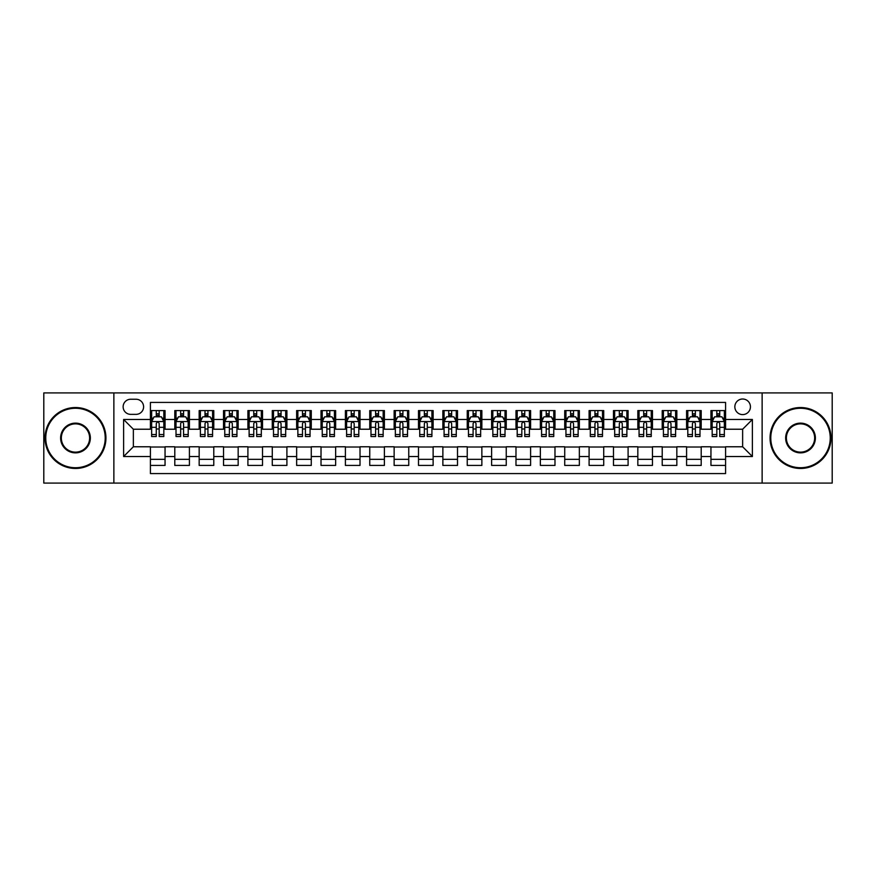 <?xml version="1.0" encoding="UTF-8"?>
<svg xmlns="http://www.w3.org/2000/svg" width="876" height="876" viewBox="0 0 876 876"><rect width="100%" height="100%" fill="white"/><g stroke="black" fill="none" stroke-linecap="round" stroke-linejoin="round"><path stroke-width="1.31" d="M742.64 399.007A7.796 7.796 0 0 0 734.844 406.803A7.796 7.796 0 0 0 742.64 414.6A7.796 7.796 0 0 0 750.436 406.803A7.796 7.796 0 0 0 742.64 399.007M762.131 483.081L832.2 483.081L832.2 392.919L762.131 392.919L762.131 483.081L113.869 483.081L113.869 392.919L43.8 392.919L43.8 483.081L113.869 483.081M725.58 410.581L710.951 410.581L710.951 419.484L701.205 419.484L701.205 429.229L710.951 429.229L710.951 419.484M701.205 419.484L701.205 410.581L686.587 410.581L686.587 419.484L676.83 419.484L676.83 429.229L686.587 429.229L686.587 419.484M676.83 419.484L676.83 410.581L662.212 410.581L662.212 419.484L652.467 419.484L652.467 429.229L662.212 429.229L662.212 419.484M652.467 419.484L652.467 410.581L637.837 410.581L637.837 419.484L628.092 419.484L628.092 429.229L637.837 429.229L637.837 419.484M628.092 419.484L628.092 410.581L613.474 410.581L613.474 419.484L603.717 419.484L603.717 429.229L613.474 429.229L613.474 419.484M603.717 419.484L603.717 410.581L589.099 410.581L589.099 419.484L579.354 419.484L579.354 429.229L589.099 429.229L589.099 419.484M579.354 419.484L579.354 410.581L564.724 410.581L564.724 419.484L554.979 419.484L554.979 429.229L564.724 429.229L564.724 419.484M554.979 419.484L554.979 410.581L540.361 410.581L540.361 419.484L530.604 419.484L530.604 429.229L540.361 429.229L540.361 419.484M530.604 419.484L530.604 410.581L515.986 410.581L515.986 419.484L506.24 419.484L506.24 429.229L515.986 429.229L515.986 419.484M506.24 419.484L506.24 410.581L491.611 410.581L491.611 419.484L481.866 419.484L481.866 429.229L491.611 429.229L491.611 419.484M481.866 419.484L481.866 410.581L467.247 410.581L467.247 419.484L457.502 419.484L457.502 429.229L467.247 429.229L467.247 419.484M457.502 419.484L457.502 410.581L442.873 410.581L442.873 419.484L433.127 419.484L433.127 429.229L442.873 429.229L442.873 419.484M433.127 419.484L433.127 410.581L418.498 410.581L418.498 419.484L408.753 419.484L408.753 429.229L418.498 429.229L418.498 419.484M408.753 419.484L408.753 410.581L394.134 410.581L394.134 419.484L384.389 419.484L384.389 429.229L394.134 429.229L394.134 419.484M384.389 419.484L384.389 410.581L369.76 410.581L369.76 419.484L360.014 419.484L360.014 429.229L369.76 429.229L369.76 419.484M360.014 419.484L360.014 410.581L345.396 410.581L345.396 419.484L335.639 419.484L335.639 429.229L345.396 429.229L345.396 419.484M335.639 419.484L335.639 410.581L321.021 410.581L321.021 419.484L311.276 419.484L311.276 429.229L321.021 429.229L321.021 419.484M311.276 419.484L311.276 410.581L296.646 410.581L296.646 419.484L286.901 419.484L286.901 429.229L296.646 429.229L296.646 419.484M286.901 419.484L286.901 410.581L272.283 410.581L272.283 419.484L262.526 419.484L262.526 429.229L272.283 429.229L272.283 419.484M262.526 419.484L262.526 410.581L247.908 410.581L247.908 419.484L238.162 419.484L238.162 429.229L247.908 429.229L247.908 419.484M238.162 419.484L238.162 410.581L223.533 410.581L223.533 419.484L213.788 419.484L213.788 429.229L223.533 429.229L223.533 419.484M213.788 419.484L213.788 410.581L199.17 410.581L199.17 419.484L189.413 419.484L189.413 429.229L199.17 429.229L199.17 419.484M189.413 419.484L189.413 410.581L174.795 410.581L174.795 429.229L165.049 429.229L165.049 410.581L150.42 410.581M150.42 465.419L165.049 465.419L165.049 446.771L174.795 446.771L174.795 465.419L189.413 465.419L189.413 446.771L199.17 446.771L199.17 456.516L189.413 456.516M199.17 456.516L199.17 465.419L213.788 465.419L213.788 446.771L223.533 446.771L223.533 456.516L213.788 456.516M223.533 456.516L223.533 465.419L238.162 465.419L238.162 446.771L247.908 446.771L247.908 456.516L238.162 456.516M247.908 456.516L247.908 465.419L262.526 465.419L262.526 446.771L272.283 446.771L272.283 456.516L262.526 456.516M272.283 456.516L272.283 465.419L286.901 465.419L286.901 446.771L296.646 446.771L296.646 456.516L286.901 456.516M296.646 456.516L296.646 465.419L311.276 465.419L311.276 446.771L321.021 446.771L321.021 456.516L311.276 456.516M321.021 456.516L321.021 465.419L335.639 465.419L335.639 446.771L345.396 446.771L345.396 456.516L335.639 456.516M345.396 456.516L345.396 465.419L360.014 465.419L360.014 446.771L369.76 446.771L369.76 456.516L360.014 456.516M369.76 456.516L369.76 465.419L384.389 465.419L384.389 446.771L394.134 446.771L394.134 456.516L384.389 456.516M394.134 456.516L394.134 465.419L408.753 465.419L408.753 446.771L418.498 446.771L418.498 456.516L408.753 456.516M418.498 456.516L418.498 465.419L433.127 465.419L433.127 446.771L442.873 446.771L442.873 456.516L433.127 456.516M442.873 456.516L442.873 465.419L457.502 465.419L457.502 446.771L467.247 446.771L467.247 456.516L457.502 456.516M467.247 456.516L467.247 465.419L481.866 465.419L481.866 446.771L491.611 446.771L491.611 456.516L481.866 456.516M491.611 456.516L491.611 465.419L506.24 465.419L506.24 446.771L515.986 446.771L515.986 456.516L506.24 456.516M515.986 456.516L515.986 465.419L530.604 465.419L530.604 446.771L540.361 446.771L540.361 456.516L530.604 456.516M540.361 456.516L540.361 465.419L554.979 465.419L554.979 446.771L564.724 446.771L564.724 456.516L554.979 456.516M564.724 456.516L564.724 465.419L579.354 465.419L579.354 446.771L589.099 446.771L589.099 456.516L579.354 456.516M589.099 456.516L589.099 465.419L603.717 465.419L603.717 446.771L613.474 446.771L613.474 456.516L603.717 456.516M613.474 456.516L613.474 465.419L628.092 465.419L628.092 446.771L637.837 446.771L637.837 456.516L628.092 456.516M637.837 456.516L637.837 465.419L652.467 465.419L652.467 446.771L662.212 446.771L662.212 456.516L652.467 456.516M662.212 456.516L662.212 465.419L676.83 465.419L676.83 446.771L686.587 446.771L686.587 456.516L676.83 456.516M686.587 456.516L686.587 465.419L701.205 465.419L701.205 446.771L710.951 446.771L710.951 456.516L701.205 456.516M130.677 414.359L136.043 414.359A7.556 7.556 0 0 0 143.598 406.803A7.556 7.556 0 0 0 136.043 399.248L130.677 399.248A7.556 7.556 0 0 0 123.133 406.803A7.556 7.556 0 0 0 130.677 414.359M762.131 392.919L113.869 392.919M725.58 419.484L725.58 402.423L150.42 402.423L150.42 429.229L133.36 429.229L133.36 446.771L150.42 446.771L150.42 473.577L725.58 473.577L725.58 446.771L742.64 446.771L742.64 429.229L725.58 429.229L725.58 419.484L752.385 419.484L752.385 456.516L725.58 456.516M150.42 456.516L123.615 456.516L123.615 419.484L150.42 419.484M710.951 456.516L710.951 465.419L725.58 465.419M150.42 416.68L151.647 416.68M156.267 416.68L159.191 416.68M163.823 416.68L165.049 416.68M150.42 428.988L151.647 428.988M156.267 428.988L159.191 428.988M163.823 428.988L165.049 428.988M150.42 447.012L165.049 447.012M150.42 459.32L165.049 459.32M174.795 428.988L176.01 428.988M180.642 428.988L183.566 428.988M188.198 428.988L189.413 428.988M174.795 416.68L176.01 416.68M180.642 416.68L183.566 416.68M188.198 416.68L189.413 416.68M174.795 447.012L189.413 447.012M174.795 459.32L189.413 459.32M199.17 447.012L213.788 447.012M199.17 459.32L213.788 459.32M199.17 416.68L200.385 416.68M205.017 416.68L207.941 416.68M212.572 416.68L213.788 416.68M199.17 428.988L200.385 428.988M205.017 428.988L207.941 428.988M212.572 428.988L213.788 428.988M223.533 447.012L238.162 447.012M223.533 459.32L238.162 459.32M223.533 416.68L224.76 416.68M229.381 416.68L232.304 416.68M236.936 416.68L238.162 416.68M223.533 428.988L224.76 428.988M229.381 428.988L232.304 428.988M236.936 428.988L238.162 428.988M247.908 447.012L262.526 447.012M247.908 459.32L262.526 459.32M247.908 416.68L249.123 416.68M253.755 416.68L256.679 416.68M261.311 416.68L262.526 416.68M247.908 428.988L249.123 428.988M253.755 428.988L256.679 428.988M261.311 428.988L262.526 428.988M272.283 447.012L286.901 447.012M272.283 459.32L286.901 459.32M272.283 416.68L273.498 416.68M278.13 416.68L281.054 416.68M285.685 416.68L286.901 416.68M272.283 428.988L273.498 428.988M278.13 428.988L281.054 428.988M285.685 428.988L286.901 428.988M296.646 447.012L311.276 447.012M296.646 459.32L311.276 459.32M296.646 416.68L297.862 416.68M302.494 416.68L305.417 416.68M310.049 416.68L311.276 416.68M296.646 428.988L297.862 428.988M302.494 428.988L305.417 428.988M310.049 428.988L311.276 428.988M321.021 447.012L335.639 447.012M321.021 459.32L335.639 459.32M321.021 416.68L322.237 416.68M326.868 416.68L329.792 416.68M334.424 416.68L335.639 416.68M321.021 428.988L322.237 428.988M326.868 428.988L329.792 428.988M334.424 428.988L335.639 428.988M345.396 447.012L360.014 447.012M345.396 459.32L360.014 459.32M345.396 416.68L346.611 416.68M351.243 416.68L354.167 416.68M358.799 416.68L360.014 416.68M345.396 428.988L346.611 428.988M351.243 428.988L354.167 428.988M358.799 428.988L360.014 428.988M369.76 447.012L384.389 447.012M369.76 459.32L384.389 459.32M369.76 416.68L370.975 416.68M375.607 416.68L378.531 416.68M383.162 416.68L384.389 416.68M369.76 428.988L370.975 428.988M375.607 428.988L378.531 428.988M383.162 428.988L384.389 428.988M394.134 447.012L408.753 447.012M394.134 459.32L408.753 459.32M394.134 416.68L395.35 416.68M399.982 416.68L402.905 416.68M407.537 416.68L408.753 416.68M394.134 428.988L395.35 428.988M399.982 428.988L402.905 428.988M407.537 428.988L408.753 428.988M418.498 447.012L433.127 447.012M418.498 459.32L433.127 459.32M418.498 416.68L419.724 416.68M424.356 416.68L427.28 416.68M431.912 416.68L433.127 416.68M418.498 428.988L419.724 428.988M424.356 428.988L427.28 428.988M431.912 428.988L433.127 428.988M442.873 447.012L457.502 447.012M442.873 459.32L457.502 459.32M442.873 416.68L444.088 416.68M448.72 416.68L451.644 416.68M456.276 416.68L457.502 416.68M442.873 428.988L444.088 428.988M448.72 428.988L451.644 428.988M456.276 428.988L457.502 428.988M467.247 447.012L481.866 447.012M467.247 459.32L481.866 459.32M467.247 416.68L468.463 416.68M473.095 416.68L476.018 416.68M480.65 416.68L481.866 416.68M467.247 428.988L468.463 428.988M473.095 428.988L476.018 428.988M480.65 428.988L481.866 428.988M491.611 447.012L506.24 447.012M491.611 459.32L506.24 459.32M491.611 416.68L492.838 416.68M497.469 416.68L500.393 416.68M505.025 416.68L506.24 416.68M491.611 428.988L492.838 428.988M497.469 428.988L500.393 428.988M505.025 428.988L506.24 428.988M515.986 447.012L530.604 447.012M515.986 459.32L530.604 459.32M515.986 416.68L517.201 416.68M521.833 416.68L524.757 416.68M529.389 416.68L530.604 416.68M515.986 428.988L517.201 428.988M521.833 428.988L524.757 428.988M529.389 428.988L530.604 428.988M540.361 447.012L554.979 447.012M540.361 459.32L554.979 459.32M540.361 416.68L541.576 416.68M546.208 416.68L549.132 416.68M553.763 416.68L554.979 416.68M540.361 428.988L541.576 428.988M546.208 428.988L549.132 428.988M553.763 428.988L554.979 428.988M564.724 447.012L579.354 447.012M564.724 459.32L579.354 459.32M564.724 416.68L565.951 416.68M570.583 416.68L573.506 416.68M578.138 416.68L579.354 416.68M564.724 428.988L565.951 428.988M570.583 428.988L573.506 428.988M578.138 428.988L579.354 428.988M589.099 447.012L603.717 447.012M589.099 459.32L603.717 459.32M589.099 416.68L590.315 416.68M594.946 416.68L597.87 416.68M602.502 416.68L603.717 416.68M589.099 428.988L590.315 428.988M594.946 428.988L597.87 428.988M602.502 428.988L603.717 428.988M613.474 447.012L628.092 447.012M613.474 459.32L628.092 459.32M613.474 416.68L614.689 416.68M619.321 416.68L622.245 416.68M626.877 416.68L628.092 416.68M613.474 428.988L614.689 428.988M619.321 428.988L622.245 428.988M626.877 428.988L628.092 428.988M637.837 447.012L652.467 447.012M637.837 459.32L652.467 459.32M637.837 416.68L639.064 416.68M643.696 416.68L646.619 416.68M651.24 416.68L652.467 416.68M637.837 428.988L639.064 428.988M643.696 428.988L646.619 428.988M651.24 428.988L652.467 428.988M662.212 447.012L676.83 447.012M662.212 459.32L676.83 459.32M662.212 416.68L663.428 416.68M668.059 416.68L670.983 416.68M675.615 416.68L676.83 416.68M662.212 428.988L663.428 428.988M668.059 428.988L670.983 428.988M675.615 428.988L676.83 428.988M686.587 447.012L701.205 447.012M686.587 459.32L701.205 459.32M686.587 416.68L687.802 416.68M692.434 416.68L695.358 416.68M699.99 416.68L701.205 416.68M686.587 428.988L687.802 428.988M692.434 428.988L695.358 428.988M699.99 428.988L701.205 428.988M710.951 447.012L725.58 447.012M710.951 459.32L725.58 459.32M710.951 416.68L712.177 416.68M716.809 416.68L719.733 416.68M724.353 416.68L725.58 416.68M710.951 428.988L712.177 428.988M716.809 428.988L719.733 428.988M724.353 428.988L725.58 428.988M133.36 429.229L123.615 419.484M133.36 446.771L123.615 456.516M752.385 419.484L742.64 429.229M752.385 456.516L742.64 446.771M159.191 413.746L156.267 413.746M163.823 434.551L159.191 434.551L159.191 436.533L163.823 436.533L163.823 421.674L161.392 416.801L154.077 416.801L151.647 421.674L151.647 436.533L156.267 436.533L156.267 434.551L151.647 434.551M151.647 421.674L151.647 410.581M163.823 421.674L163.823 410.581M156.267 416.801L156.267 410.581M159.191 410.581L159.191 416.801M159.191 434.551L159.191 423.502C158.227 421.619 157.253 421.619 156.267 423.502L156.267 434.551M75.478 408.271A29.729 29.729 0 0 0 45.749 438A29.729 29.729 0 0 0 75.478 467.729A29.729 29.729 0 0 0 105.219 438A29.729 29.729 0 0 0 75.478 408.271M75.478 468.463A30.463 30.463 0 0 1 45.015 438A30.463 30.463 0 0 1 75.478 407.537A30.463 30.463 0 0 1 105.941 438A30.463 30.463 0 0 1 75.478 468.463M75.478 423.13A14.87 14.87 0 0 1 90.348 438A14.87 14.87 0 0 1 75.478 452.87A14.87 14.87 0 0 1 60.619 438A14.87 14.87 0 0 1 75.478 423.13M75.478 452.136A14.136 14.136 0 0 0 89.615 438A14.136 14.136 0 0 0 75.478 423.864A14.136 14.136 0 0 0 61.342 438A14.136 14.136 0 0 0 75.478 452.136M800.522 408.271A29.729 29.729 0 0 0 770.781 438A29.729 29.729 0 0 0 800.522 467.729A29.729 29.729 0 0 0 830.251 438A29.729 29.729 0 0 0 800.522 408.271M800.522 468.463A30.463 30.463 0 0 1 770.059 438A30.463 30.463 0 0 1 800.522 407.537A30.463 30.463 0 0 1 830.985 438A30.463 30.463 0 0 1 800.522 468.463M800.522 423.13A14.87 14.87 0 0 1 815.381 438A14.87 14.87 0 0 1 800.522 452.87A14.87 14.87 0 0 1 785.652 438A14.87 14.87 0 0 1 800.522 423.13M800.522 452.136A14.136 14.136 0 0 0 814.658 438A14.136 14.136 0 0 0 800.522 423.864A14.136 14.136 0 0 0 786.385 438A14.136 14.136 0 0 0 800.522 452.136M183.566 413.746L180.642 413.746M188.198 434.551L183.566 434.551L183.566 436.533L188.198 436.533L188.198 421.674L185.756 416.801L178.452 416.801L176.01 421.674L176.01 436.533L180.642 436.533L180.642 434.551L176.01 434.551M176.01 421.674L176.01 410.581M188.198 421.674L188.198 410.581M180.642 416.801L180.642 410.581M183.566 410.581L183.566 416.801M183.566 434.551L183.566 423.502C182.591 421.619 181.617 421.619 180.642 423.502L180.642 434.551M207.941 413.746L205.017 413.746M212.572 434.551L207.941 434.551L207.941 436.533L212.572 436.533L212.572 421.674L210.131 416.801L202.816 416.801L200.385 421.674L200.385 436.533L205.017 436.533L205.017 434.551L200.385 434.551M200.385 421.674L200.385 410.581M212.572 421.674L212.572 410.581M205.017 416.801L205.017 410.581M207.941 410.581L207.941 416.801M207.941 434.551L207.941 423.502C206.966 421.619 205.991 421.619 205.017 423.502L205.017 434.551M232.304 413.746L229.381 413.746M236.936 434.551L232.304 434.551L232.304 436.533L236.936 436.533L236.936 421.674L234.505 416.801L227.191 416.801L224.76 421.674L224.76 436.533L229.381 436.533L229.381 434.551L224.76 434.551M224.76 421.674L224.76 410.581M236.936 421.674L236.936 410.581M229.381 416.801L229.381 410.581M232.304 410.581L232.304 416.801M232.304 434.551L232.304 423.502C231.341 421.619 230.366 421.619 229.381 423.502L229.381 434.551M256.679 413.746L253.755 413.746M261.311 434.551L256.679 434.551L256.679 436.533L261.311 436.533L261.311 421.674L258.869 416.801L251.565 416.801L249.123 421.674L249.123 436.533L253.755 436.533L253.755 434.551L249.123 434.551M249.123 421.674L249.123 410.581M261.311 421.674L261.311 410.581M253.755 416.801L253.755 410.581M256.679 410.581L256.679 416.801M256.679 434.551L256.679 423.502C255.704 421.619 254.73 421.619 253.755 423.502L253.755 434.551M281.054 413.746L278.13 413.746M285.685 434.551L281.054 434.551L281.054 436.533L285.685 436.533L285.685 421.674L283.244 416.801L275.929 416.801L273.498 421.674L273.498 436.533L278.13 436.533L278.13 434.551L273.498 434.551M273.498 421.674L273.498 410.581M285.685 421.674L285.685 410.581M278.13 416.801L278.13 410.581M281.054 410.581L281.054 416.801M281.054 434.551L281.054 423.502C280.079 421.619 279.105 421.619 278.13 423.502L278.13 434.551M305.417 413.746L302.494 413.746M310.049 434.551L305.417 434.551L305.417 436.533L310.049 436.533L310.049 421.674L307.618 416.801L300.304 416.801L297.862 421.674L297.862 436.533L302.494 436.533L302.494 434.551L297.862 434.551M297.862 421.674L297.862 410.581M310.049 421.674L310.049 410.581M302.494 416.801L302.494 410.581M305.417 410.581L305.417 416.801M305.417 434.551L305.417 423.502C304.454 421.619 303.468 421.619 302.494 423.502L302.494 434.551M329.792 413.746L326.868 413.746M334.424 434.551L329.792 434.551L329.792 436.533L334.424 436.533L334.424 421.674L331.982 416.801L324.678 416.801L322.237 421.674L322.237 436.533L326.868 436.533L326.868 434.551L322.237 434.551M322.237 421.674L322.237 410.581M334.424 421.674L334.424 410.581M326.868 416.801L326.868 410.581M329.792 410.581L329.792 416.801M329.792 434.551L329.792 423.502C328.818 421.619 327.843 421.619 326.868 423.502L326.868 434.551M354.167 413.746L351.243 413.746M358.799 434.551L354.167 434.551L354.167 436.533L358.799 436.533L358.799 421.674L356.357 416.801L349.042 416.801L346.611 421.674L346.611 436.533L351.243 436.533L351.243 434.551L346.611 434.551M346.611 421.674L346.611 410.581M358.799 421.674L358.799 410.581M351.243 416.801L351.243 410.581M354.167 410.581L354.167 416.801M354.167 434.551L354.167 423.502C353.192 421.619 352.218 421.619 351.243 423.502L351.243 434.551M378.531 413.746L375.607 413.746M383.162 434.551L378.531 434.551L378.531 436.533L383.162 436.533L383.162 421.674L380.731 416.801L373.417 416.801L370.975 421.674L370.975 436.533L375.607 436.533L375.607 434.551L370.975 434.551M370.975 421.674L370.975 410.581M383.162 421.674L383.162 410.581M375.607 416.801L375.607 410.581M378.531 410.581L378.531 416.801M378.531 434.551L378.531 423.502C377.556 421.619 376.581 421.619 375.607 423.502L375.607 434.551M402.905 413.746L399.982 413.746M407.537 434.551L402.905 434.551L402.905 436.533L407.537 436.533L407.537 421.674L405.095 416.801L397.792 416.801L395.35 421.674L395.35 436.533L399.982 436.533L399.982 434.551L395.35 434.551M395.35 421.674L395.35 410.581M407.537 421.674L407.537 410.581M399.982 416.801L399.982 410.581M402.905 410.581L402.905 416.801M402.905 434.551L402.905 423.502C401.931 421.619 400.956 421.619 399.982 423.502L399.982 434.551M427.28 413.746L424.356 413.746M431.912 434.551L427.28 434.551L427.28 436.533L431.912 436.533L431.912 421.674L429.47 416.801L422.155 416.801L419.724 421.674L419.724 436.533L424.356 436.533L424.356 434.551L419.724 434.551M419.724 421.674L419.724 410.581M431.912 421.674L431.912 410.581M424.356 416.801L424.356 410.581M427.28 410.581L427.28 416.801M427.28 434.551L427.28 423.502C426.305 421.619 425.331 421.619 424.356 423.502L424.356 434.551M451.644 413.746L448.72 413.746M456.276 434.551L451.644 434.551L451.644 436.533L456.276 436.533L456.276 421.674L453.845 416.801L446.53 416.801L444.088 421.674L444.088 436.533L448.72 436.533L448.72 434.551L444.088 434.551M444.088 421.674L444.088 410.581M456.276 421.674L456.276 410.581M448.72 416.801L448.72 410.581M451.644 410.581L451.644 416.801M451.644 434.551L451.644 423.502C450.669 421.619 449.695 421.619 448.72 423.502L448.72 434.551M476.018 413.746L473.095 413.746M480.65 434.551L476.018 434.551L476.018 436.533L480.65 436.533L480.65 421.674L478.208 416.801L470.905 416.801L468.463 421.674L468.463 436.533L473.095 436.533L473.095 434.551L468.463 434.551M468.463 421.674L468.463 410.581M480.65 421.674L480.65 410.581M473.095 416.801L473.095 410.581M476.018 410.581L476.018 416.801M476.018 434.551L476.018 423.502C475.044 421.619 474.069 421.619 473.095 423.502L473.095 434.551M500.393 413.746L497.469 413.746M505.025 434.551L500.393 434.551L500.393 436.533L505.025 436.533L505.025 421.674L502.583 416.801L495.269 416.801L492.838 421.674L492.838 436.533L497.469 436.533L497.469 434.551L492.838 434.551M492.838 421.674L492.838 410.581M505.025 421.674L505.025 410.581M497.469 416.801L497.469 410.581M500.393 410.581L500.393 416.801M500.393 434.551L500.393 423.502C499.419 421.619 498.444 421.619 497.469 423.502L497.469 434.551M524.757 413.746L521.833 413.746M529.389 434.551L524.757 434.551L524.757 436.533L529.389 436.533L529.389 421.674L526.958 416.801L519.643 416.801L517.201 421.674L517.201 436.533L521.833 436.533L521.833 434.551L517.201 434.551M517.201 421.674L517.201 410.581M529.389 421.674L529.389 410.581M521.833 416.801L521.833 410.581M524.757 410.581L524.757 416.801M524.757 434.551L524.757 423.502C523.782 421.619 522.808 421.619 521.833 423.502L521.833 434.551M549.132 413.746L546.208 413.746M553.763 434.551L549.132 434.551L549.132 436.533L553.763 436.533L553.763 421.674L551.322 416.801L544.018 416.801L541.576 421.674L541.576 436.533L546.208 436.533L546.208 434.551L541.576 434.551M541.576 421.674L541.576 410.581M553.763 421.674L553.763 410.581M546.208 416.801L546.208 410.581M549.132 410.581L549.132 416.801M549.132 434.551L549.132 423.502C548.157 421.619 547.182 421.619 546.208 423.502L546.208 434.551M573.506 413.746L570.583 413.746M578.138 434.551L573.506 434.551L573.506 436.533L578.138 436.533L578.138 421.674L575.696 416.801L568.382 416.801L565.951 421.674L565.951 436.533L570.583 436.533L570.583 434.551L565.951 434.551M565.951 421.674L565.951 410.581M578.138 421.674L578.138 410.581M570.583 416.801L570.583 410.581M573.506 410.581L573.506 416.801M573.506 434.551L573.506 423.502C572.532 421.619 571.557 421.619 570.583 423.502L570.583 434.551M597.87 413.746L594.946 413.746M602.502 434.551L597.87 434.551L597.87 436.533L602.502 436.533L602.502 421.674L600.071 416.801L592.756 416.801L590.315 421.674L590.315 436.533L594.946 436.533L594.946 434.551L590.315 434.551M590.315 421.674L590.315 410.581M602.502 421.674L602.502 410.581M594.946 416.801L594.946 410.581M597.87 410.581L597.87 416.801M597.87 434.551L597.87 423.502C596.895 421.619 595.921 421.619 594.946 423.502L594.946 434.551M622.245 413.746L619.321 413.746M626.877 434.551L622.245 434.551L622.245 436.533L626.877 436.533L626.877 421.674L624.435 416.801L617.131 416.801L614.689 421.674L614.689 436.533L619.321 436.533L619.321 434.551L614.689 434.551M614.689 421.674L614.689 410.581M626.877 421.674L626.877 410.581M619.321 416.801L619.321 410.581M622.245 410.581L622.245 416.801M622.245 434.551L622.245 423.502C621.27 421.619 620.296 421.619 619.321 423.502L619.321 434.551M646.619 413.746L643.696 413.746M651.24 434.551L646.619 434.551L646.619 436.533L651.24 436.533L651.24 421.674L648.809 416.801L641.495 416.801L639.064 421.674L639.064 436.533L643.696 436.533L643.696 434.551L639.064 434.551M639.064 421.674L639.064 410.581M651.24 421.674L651.24 410.581M643.696 416.801L643.696 410.581M646.619 410.581L646.619 416.801M646.619 434.551L646.619 423.502C645.645 421.619 644.67 421.619 643.696 423.502L643.696 434.551M670.983 413.746L668.059 413.746M675.615 434.551L670.983 434.551L670.983 436.533L675.615 436.533L675.615 421.674L673.184 416.801L665.87 416.801L663.428 421.674L663.428 436.533L668.059 436.533L668.059 434.551L663.428 434.551M663.428 421.674L663.428 410.581M675.615 421.674L675.615 410.581M668.059 416.801L668.059 410.581M670.983 410.581L670.983 416.801M670.983 434.551L670.983 423.502C670.009 421.619 669.034 421.619 668.059 423.502L668.059 434.551M695.358 413.746L692.434 413.746M699.99 434.551L695.358 434.551L695.358 436.533L699.99 436.533L699.99 421.674L697.548 416.801L690.244 416.801L687.802 421.674L687.802 436.533L692.434 436.533L692.434 434.551L687.802 434.551M687.802 421.674L687.802 410.581M699.99 421.674L699.99 410.581M692.434 416.801L692.434 410.581M695.358 410.581L695.358 416.801M695.358 434.551L695.358 423.502C694.383 421.619 693.409 421.619 692.434 423.502L692.434 434.551M719.733 413.746L716.809 413.746M724.353 434.551L719.733 434.551L719.733 436.533L724.353 436.533L724.353 421.674L721.923 416.801L714.608 416.801L712.177 421.674L712.177 436.533L716.809 436.533L716.809 434.551L712.177 434.551M712.177 421.674L712.177 410.581M724.353 421.674L724.353 410.581M716.809 416.801L716.809 410.581M719.733 410.581L719.733 416.801M719.733 434.551L719.733 423.502C718.758 421.619 717.783 421.619 716.809 423.502L716.809 434.551M174.795 456.516L165.049 456.516M174.795 419.484L165.049 419.484M163.768 421.553L151.701 421.553M151.647 418.137L153.409 418.137M162.06 418.137L163.823 418.137M156.267 427.324L151.647 427.324M163.823 427.324L159.191 427.324M159.191 415.301L156.267 415.301M188.132 421.553L176.076 421.553M176.01 418.137L177.784 418.137M186.435 418.137L188.198 418.137M180.642 427.324L176.01 427.324M188.198 427.324L183.566 427.324M183.566 415.301L180.642 415.301M212.507 421.553L200.44 421.553M200.385 418.137L202.148 418.137M210.798 418.137L212.572 418.137M205.017 427.324L200.385 427.324M212.572 427.324L207.941 427.324M207.941 415.301L205.017 415.301M236.881 421.553L224.814 421.553M224.76 418.137L226.523 418.137M235.173 418.137L236.936 418.137M229.381 427.324L224.76 427.324M236.936 427.324L232.304 427.324M232.304 415.301L229.381 415.301M261.245 421.553L249.189 421.553M249.123 418.137L250.886 418.137M259.548 418.137L261.311 418.137M253.755 427.324L249.123 427.324M261.311 427.324L256.679 427.324M256.679 415.301L253.755 415.301M285.62 421.553L273.553 421.553M273.498 418.137L275.261 418.137M283.912 418.137L285.685 418.137M278.13 427.324L273.498 427.324M285.685 427.324L281.054 427.324M281.054 415.301L278.13 415.301M309.995 421.553L297.928 421.553M297.862 418.137L299.636 418.137M308.286 418.137L310.049 418.137M302.494 427.324L297.862 427.324M310.049 427.324L305.417 427.324M305.417 415.301L302.494 415.301M334.358 421.553L322.302 421.553M322.237 418.137L324 418.137M332.661 418.137L334.424 418.137M326.868 427.324L322.237 427.324M334.424 427.324L329.792 427.324M329.792 415.301L326.868 415.301M358.733 421.553L346.666 421.553M346.611 418.137L348.374 418.137M357.025 418.137L358.799 418.137M351.243 427.324L346.611 427.324M358.799 427.324L354.167 427.324M354.167 415.301L351.243 415.301M383.108 421.553L371.041 421.553M370.975 418.137L372.749 418.137M381.399 418.137L383.162 418.137M375.607 427.324L370.975 427.324M383.162 427.324L378.531 427.324M378.531 415.301L375.607 415.301M407.471 421.553L395.415 421.553M395.35 418.137L397.113 418.137M405.774 418.137L407.537 418.137M399.982 427.324L395.35 427.324M407.537 427.324L402.905 427.324M402.905 415.301L399.982 415.301M431.846 421.553L419.779 421.553M419.724 418.137L421.487 418.137M430.138 418.137L431.912 418.137M424.356 427.324L419.724 427.324M431.912 427.324L427.28 427.324M427.28 415.301L424.356 415.301M456.221 421.553L444.154 421.553M444.088 418.137L445.862 418.137M454.513 418.137L456.276 418.137M448.72 427.324L444.088 427.324M456.276 427.324L451.644 427.324M451.644 415.301L448.72 415.301M480.585 421.553L468.529 421.553M468.463 418.137L470.226 418.137M478.887 418.137L480.65 418.137M473.095 427.324L468.463 427.324M480.65 427.324L476.018 427.324M476.018 415.301L473.095 415.301M504.959 421.553L492.892 421.553M492.838 418.137L494.601 418.137M503.251 418.137L505.025 418.137M497.469 427.324L492.838 427.324M505.025 427.324L500.393 427.324M500.393 415.301L497.469 415.301M529.334 421.553L517.267 421.553M517.201 418.137L518.975 418.137M527.626 418.137L529.389 418.137M521.833 427.324L517.201 427.324M529.389 427.324L524.757 427.324M524.757 415.301L521.833 415.301M553.698 421.553L541.642 421.553M541.576 418.137L543.339 418.137M552 418.137L553.763 418.137M546.208 427.324L541.576 427.324M553.763 427.324L549.132 427.324M549.132 415.301L546.208 415.301M578.072 421.553L566.005 421.553M565.951 418.137L567.714 418.137M576.364 418.137L578.138 418.137M570.583 427.324L565.951 427.324M578.138 427.324L573.506 427.324M573.506 415.301L570.583 415.301M602.447 421.553L590.38 421.553M590.315 418.137L592.088 418.137M600.739 418.137L602.502 418.137M594.946 427.324L590.315 427.324M602.502 427.324L597.87 427.324M597.87 415.301L594.946 415.301M626.811 421.553L614.755 421.553M614.689 418.137L616.452 418.137M625.114 418.137L626.877 418.137M619.321 427.324L614.689 427.324M626.877 427.324L622.245 427.324M622.245 415.301L619.321 415.301M651.186 421.553L639.119 421.553M639.064 418.137L640.827 418.137M649.477 418.137L651.24 418.137M643.696 427.324L639.064 427.324M651.24 427.324L646.619 427.324M646.619 415.301L643.696 415.301M675.56 421.553L663.493 421.553M663.428 418.137L665.202 418.137M673.852 418.137L675.615 418.137M668.059 427.324L663.428 427.324M675.615 427.324L670.983 427.324M670.983 415.301L668.059 415.301M699.924 421.553L687.868 421.553M687.802 418.137L689.565 418.137M698.216 418.137L699.99 418.137M692.434 427.324L687.802 427.324M699.99 427.324L695.358 427.324M695.358 415.301L692.434 415.301M724.299 421.553L712.232 421.553M712.177 418.137L713.94 418.137M722.59 418.137L724.353 418.137M716.809 427.324L712.177 427.324M724.353 427.324L719.733 427.324M719.733 415.301L716.809 415.301"/></g></svg>
